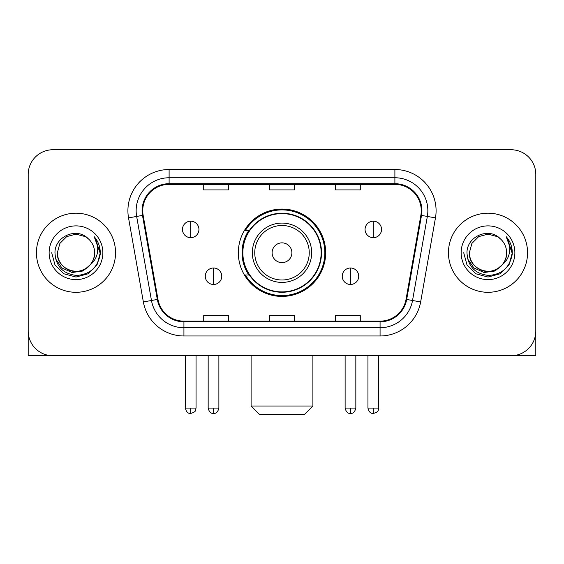 <?xml version="1.0" encoding="UTF-8"?>
<svg xmlns="http://www.w3.org/2000/svg" width="564" height="564" viewBox="0 0 564 564"><rect width="100%" height="100%" fill="white"/><g stroke="black" fill="none" stroke-linecap="round" stroke-linejoin="round"><path stroke-width="0.85" d="M238.325 252.75A43.675 43.675 0 0 0 282 296.417A43.675 43.675 0 0 0 325.675 252.75A43.675 43.675 0 0 0 282 209.075A43.675 43.675 0 0 0 238.325 252.75M248.802 274.992A39.966 39.966 0 0 1 248.802 230.5M28.2 174.466L28.2 331.033A24.717 24.717 0 0 0 52.917 355.75L511.083 355.75A24.717 24.717 0 0 0 535.8 331.033L535.8 174.466A24.717 24.717 0 0 0 511.083 149.742L52.917 149.742A24.717 24.717 0 0 0 28.2 174.466L28.2 331.033M36.441 252.75A39.55 39.55 0 0 0 75.992 292.3A39.55 39.55 0 0 0 115.549 252.75A39.55 39.55 0 0 0 75.992 213.192A39.55 39.55 0 0 0 36.441 252.75A39.55 39.55 0 0 0 75.992 292.3A39.55 39.55 0 0 0 115.549 252.75A39.55 39.55 0 0 0 75.992 213.192A39.55 39.55 0 0 0 36.441 252.75M448.45 252.75A39.55 39.55 0 0 0 488.008 292.3A39.55 39.55 0 0 0 527.559 252.75A39.55 39.55 0 0 0 488.008 213.192A39.55 39.55 0 0 0 448.45 252.75A39.55 39.55 0 0 0 488.008 292.3A39.55 39.55 0 0 0 527.559 252.75A39.55 39.55 0 0 0 488.008 213.192A39.55 39.55 0 0 0 448.45 252.75M142.741 210.724A26.367 26.367 0 0 1 169.108 184.35L394.892 184.35A26.367 26.367 0 0 1 420.857 215.3L406.038 299.35A26.367 26.367 0 0 1 380.073 321.142L183.927 321.142A26.367 26.367 0 0 1 157.962 299.35L143.143 215.3A26.367 26.367 0 0 1 142.741 210.724M142.079 210.724A27.03 27.03 0 0 0 142.488 215.413L157.314 299.463A27.03 27.03 0 0 0 183.927 321.797L380.073 321.797A27.03 27.03 0 0 0 406.686 299.463L421.512 215.413A27.03 27.03 0 0 0 394.892 183.695L169.108 183.695A27.03 27.03 0 0 0 142.079 210.724M128.536 217.873A41.2 41.2 0 0 1 169.108 169.517L394.892 169.517A41.2 41.2 0 0 1 435.464 217.873L420.645 301.93A41.2 41.2 0 0 1 380.073 335.975L183.927 335.975A41.2 41.2 0 0 1 143.355 301.93L128.536 217.873L136.65 216.442A32.959 32.959 0 0 1 169.108 177.759L394.892 177.759A32.959 32.959 0 0 1 427.35 216.442L412.531 300.499A32.959 32.959 0 0 1 380.073 327.733L183.927 327.733A32.959 32.959 0 0 1 151.469 300.499L136.65 216.442A32.959 32.959 0 0 1 136.15 210.724M511.083 149.742L52.917 149.742M52.917 355.75L511.083 355.75M440.216 355.75L535.8 355.75L535.8 174.466M406.686 299.463L412.531 300.499L427.35 216.442L435.464 217.873M269.641 184.35L269.641 189.934L294.359 189.934L294.359 184.35M203.717 184.35L203.717 189.934L228.441 189.934L228.441 184.35M335.559 184.35L335.559 189.934L360.283 189.934L360.283 184.35M294.359 321.142L294.359 315.558L269.641 315.558L269.641 321.142M228.441 321.142L228.441 315.558L203.717 315.558L203.717 321.142M360.283 321.142L360.283 315.558L335.559 315.558L335.559 321.142M90.261 264.713C80.377 278.073 56.4 269.529 57.373 252.75C57.62 259.771 60.729 265.143 66.679 268.873C78.29 276.311 95.253 266.518 94.618 252.75C94.364 259.771 91.262 265.143 85.305 268.873C73.701 276.311 56.738 266.518 57.373 252.75L59.869 243.436L66.679 236.619L75.992 234.123L85.305 236.619L88.195 238.678C76.767 226.7 54.764 236.563 54.969 252.75C55.808 266.349 63.013 273.914 76.591 275.451C89.965 274.485 97.847 267.378 100.244 254.145L100.279 252.75C100.209 246.637 98.178 241.272 94.181 236.654C97.219 241.639 98.291 247.004 97.396 252.75C96.522 257.635 94.146 261.618 90.261 264.713A18.626 18.626 0 0 0 94.618 252.75C95.253 266.518 78.29 276.311 66.679 268.873C60.729 265.143 57.62 259.771 57.373 252.75L59.869 243.436L66.679 236.619M94.618 252.75A18.626 18.626 0 0 0 88.195 238.678M91.453 263.712L83.042 270.988L72.023 272.525L61.885 267.935L55.547 258.784M49.131 252.75A26.86 26.86 0 0 0 75.992 279.61A26.86 26.86 0 0 0 102.859 252.75A26.86 26.86 0 0 0 75.992 225.882A26.86 26.86 0 0 0 49.131 252.75M94.181 236.654L100.272 253.455L99.137 245.389L100.272 253.455L99.137 245.389L100.272 253.455L94.364 236.859L100.272 253.455L94.364 236.859L100.279 252.75L97.029 264.89L88.139 273.78L75.992 277.037L63.852 273.78L54.962 264.89L51.705 252.75M94.364 236.859L100.272 253.469M28.2 322.791L28.2 355.75L123.784 355.75M304.659 414.258L259.341 414.258L251.1 406.017L312.9 406.017L304.659 414.258M291.891 252.75A9.891 9.891 0 0 0 282 242.858A9.891 9.891 0 0 0 272.109 252.75A9.891 9.891 0 0 0 282 262.634A9.891 9.891 0 0 0 291.891 252.75M311.666 252.75A29.666 29.666 0 0 0 282 223.083A29.666 29.666 0 0 0 252.334 252.75A29.666 29.666 0 0 0 282 282.409A29.666 29.666 0 0 0 311.666 252.75A29.666 29.666 0 0 1 282 282.409A29.666 29.666 0 0 1 252.334 252.75M321.142 252.75A39.142 39.142 0 0 0 282 213.608A39.142 39.142 0 0 0 242.858 252.75A39.142 39.142 0 0 0 282 291.891A39.142 39.142 0 0 0 321.142 252.75M324.85 252.75A42.85 42.85 0 0 1 245.382 274.992L249.351 274.992A39.508 39.508 0 0 0 308.141 282.374A39.508 39.508 0 0 0 308.141 223.118A39.508 39.508 0 0 0 249.351 230.5L245.382 230.5A42.85 42.85 0 0 1 324.85 252.75M190.695 221.187A8.241 8.241 0 0 0 182.461 229.428A8.241 8.241 0 0 0 190.695 237.67A8.241 8.241 0 0 0 198.937 229.428A8.241 8.241 0 0 0 190.695 221.187L190.695 237.67A8.241 8.241 0 0 0 198.937 229.428A8.241 8.241 0 0 0 190.695 221.187M373.305 221.187A8.241 8.241 0 0 0 365.063 229.428A8.241 8.241 0 0 0 373.305 237.67A8.241 8.241 0 0 0 381.539 229.428A8.241 8.241 0 0 0 373.305 221.187L373.305 237.67A8.241 8.241 0 0 0 381.539 229.428A8.241 8.241 0 0 0 373.305 221.187M213.523 267.992A8.241 8.241 0 0 0 205.282 276.233A8.241 8.241 0 0 0 213.523 284.475A8.241 8.241 0 0 0 221.765 276.233A8.241 8.241 0 0 0 213.523 267.992L213.523 284.475A8.241 8.241 0 0 0 221.765 276.233A8.241 8.241 0 0 0 213.523 267.992M350.477 267.992A8.241 8.241 0 0 0 342.235 276.233A8.241 8.241 0 0 0 350.477 284.475A8.241 8.241 0 0 0 358.718 276.233A8.241 8.241 0 0 0 350.477 267.992L350.477 284.475A8.241 8.241 0 0 0 358.718 276.233A8.241 8.241 0 0 0 350.477 267.992M506.627 252.75C507.262 266.518 490.299 276.311 478.695 268.873C472.738 265.143 469.636 259.771 469.382 252.75L471.878 243.436L478.695 236.619L488.008 234.123L497.321 236.619L500.205 238.678C488.776 226.7 466.773 236.563 466.978 252.75C467.817 266.349 475.029 273.914 488.607 275.451C501.974 274.485 509.856 267.378 512.253 254.145L512.295 252.75C512.225 246.637 510.194 241.272 506.197 236.654C509.236 241.639 510.307 247.004 509.405 252.75C508.538 257.635 506.162 261.618 502.277 264.713A18.626 18.626 0 0 0 506.627 252.75C506.38 259.771 503.271 265.143 497.321 268.873C485.71 276.311 468.747 266.518 469.382 252.75C469.636 259.771 472.738 265.143 478.695 268.873C490.299 276.311 507.262 266.518 506.627 252.75A18.626 18.626 0 0 0 500.205 238.678M502.277 264.713C492.393 278.073 468.416 269.529 469.382 252.75M503.462 263.712L495.051 270.988L484.039 272.525L473.894 267.935L467.563 258.784M461.14 252.75A26.86 26.86 0 0 0 488.008 279.61A26.86 26.86 0 0 0 514.869 252.75A26.86 26.86 0 0 0 488.008 225.882A26.86 26.86 0 0 0 461.14 252.75M506.197 236.654L512.281 253.455L511.153 245.389L512.281 253.455L511.153 245.389L512.281 253.455L506.38 236.859L512.281 253.455L506.38 236.859L512.295 252.75L509.038 264.89L500.148 273.78L488.008 277.037L475.861 273.78L466.971 264.89L463.721 252.75M506.38 236.859L512.281 253.469M394.892 169.517L394.892 183.695M136.65 216.442L142.488 215.413M183.927 335.975L183.927 321.797M380.073 321.797L380.073 335.975M143.355 301.93L157.314 299.463M421.512 215.413L427.35 216.442M169.108 169.517L169.108 183.695M412.531 300.499L420.645 301.93M309.248 252.75A27.248 27.248 0 0 0 282 225.494A27.248 27.248 0 0 0 254.752 252.75A27.248 27.248 0 0 0 282 279.998A27.248 27.248 0 0 0 309.248 252.75M190.695 408.075L185.344 408.075C186.275 411.896 188.059 413.68 190.695 413.433L190.695 408.075L196.053 408.075L196.053 355.75M373.305 408.075L367.947 408.075C368.884 411.896 370.668 413.68 373.305 413.433L373.305 408.075L378.656 408.075L378.656 355.75M213.523 408.075L208.165 408.075C209.103 411.896 210.887 413.68 213.523 413.433L213.523 408.075L218.881 408.075L218.881 355.75M350.477 408.075L345.119 408.075C346.056 411.896 347.84 413.68 350.477 413.433L350.477 408.075L355.835 408.075L355.835 355.75M312.9 355.75L312.9 406.017M251.1 355.75L251.1 406.017M185.344 408.075L185.344 355.75M196.053 408.075C195.299 409.739 197.196 411.621 190.695 413.433M367.947 408.075L367.947 355.75M378.656 408.075C377.901 409.739 379.805 411.621 373.305 413.433M208.165 408.075L208.165 355.75M218.881 408.075C217.944 411.896 216.16 413.68 213.523 413.433M345.119 408.075L345.119 355.75M355.835 408.075C354.897 411.896 353.113 413.68 350.477 413.433"/></g></svg>
